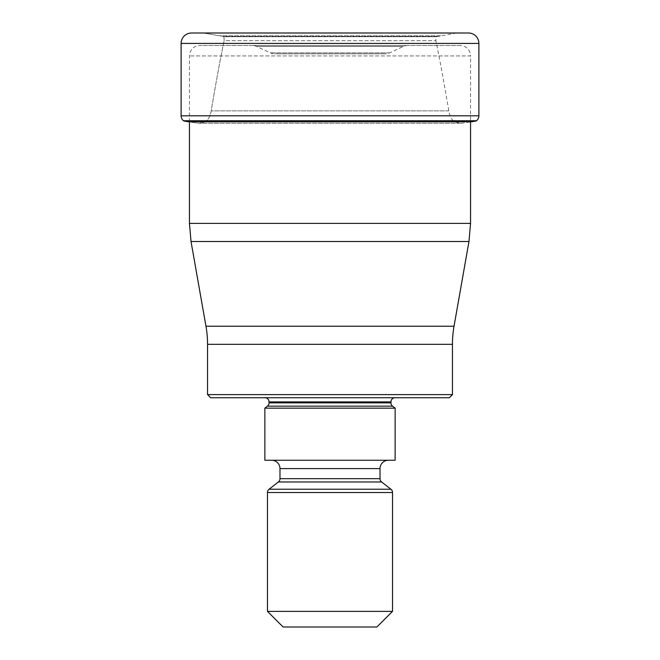<?xml version="1.0" encoding="UTF-8"?>
<svg xmlns="http://www.w3.org/2000/svg" width="660" height="660" viewBox="0 0 660 660"><rect width="100%" height="100%" fill="white"/><g stroke="black" fill="none" stroke-linecap="round" stroke-linejoin="round"><path stroke-width="0.49" stroke-dasharray="3.3 2.47" d="M203.89 33.091L468.468 33L191.532 33L456.109 33.091L203.89 33.091L219.244 35.755L203.89 33.091M189.445 121.762L189.445 55.927A10.42 10.42 0 0 1 199.864 45.507L460.135 45.507A10.42 10.42 0 0 1 470.555 55.927L189.445 55.927L470.555 55.927L470.555 121.96L461.266 123.247L455.004 122.042C449.716 119.336 448.717 110.088 448.833 110.863C439.857 58.542 439.065 57.28 437.464 48.493L435.88 40.689C435.831 37.958 436.087 36.638 436.639 36.737L456.109 33.091L468.468 33M476.14 121.003L183.859 121.003M461.266 123.247L198.734 123.247L204.996 122.042L198.734 123.247L188.207 121.762L198.734 123.247L461.266 123.247M204.996 122.042C210.284 119.336 211.282 110.088 211.167 110.863C220.143 58.542 220.935 57.28 222.535 48.493L224.12 40.689L222.535 48.493C220.935 57.28 220.143 58.542 211.167 110.863C211.282 110.088 210.284 119.336 204.996 122.042L455.004 122.042L204.996 122.042M224.12 40.689C224.169 37.958 223.913 36.638 223.361 36.737L223.006 36.383L223.361 36.737C223.913 36.638 224.169 37.958 224.12 40.689L435.88 40.689L224.12 40.689M436.994 36.383L223.006 36.383L219.244 35.755L223.006 36.383L436.994 36.383M452.446 394.614L207.553 394.614M207.553 344.33L452.446 344.33M205.969 326.23L454.031 326.23M449.32 397.741L210.68 397.741M395.134 397.741L264.866 397.741L395.134 397.741M264.866 408.161L395.134 408.161M395.134 460.259L264.866 460.259M388.361 460.259L271.639 460.259L388.361 460.259M376.893 627L283.107 627M392.527 611.366L267.473 611.366M460.135 45.507L199.864 45.507M252.268 45.507L407.731 45.507L252.268 45.507A10.42 10.42 0 0 1 256.674 46.48L403.326 46.48L256.674 46.48L270.361 52.866A10.42 10.42 0 0 0 274.766 53.84L385.234 53.84L274.766 53.84M407.731 45.507A10.42 10.42 0 0 0 403.326 46.48L389.639 52.866A10.42 10.42 0 0 1 385.234 53.84L385.234 53.84M389.639 52.866L270.361 52.866L389.639 52.866M181.112 43.42L478.888 43.42M478.888 115.805L181.112 115.805M476.47 120.747L183.529 120.747M471.793 121.762L188.207 121.762M448.833 110.863L211.167 110.863L448.833 110.863M436.639 36.737L223.361 36.737L436.639 36.737M440.756 35.755L219.244 35.755L440.756 35.755M470.555 223.402L189.445 223.402L191.029 241.502L468.971 241.502L470.555 223.402M269.041 401.907L390.959 401.907M390.959 402.864L269.041 402.864M267.432 406.156L392.568 406.156M279.98 468.6L380.02 468.6M380.02 478.681L279.98 478.681M278.38 481.965L381.62 481.965M390.926 489.233L269.074 489.233M267.473 492.517L392.527 492.517"/><path stroke-width="0.99" d="M478.888 43.42L181.112 43.42L181.112 115.805A6.253 6.253 0 0 0 183.529 120.747L476.47 120.747A6.253 6.253 0 0 0 478.888 115.805L478.888 43.42A10.42 10.42 0 0 0 468.468 33L191.532 33A10.42 10.42 0 0 0 181.112 43.42A10.42 10.42 0 0 1 191.532 33L468.468 33M476.47 120.747L183.529 120.747A6.253 6.253 0 0 1 181.112 115.805L478.888 115.805M189.445 121.762L189.445 223.402L470.555 223.402L470.555 121.96L471.793 121.762A289.724 289.724 0 0 0 476.14 121.003L476.14 121.003M188.207 121.762A289.724 289.724 0 0 1 183.859 121.003A289.724 289.724 0 0 0 188.207 121.762L471.793 121.762M205.969 326.23L454.031 326.23L468.971 241.502L191.029 241.502L205.969 326.23A104.214 104.214 0 0 1 207.553 344.33L207.553 394.614L452.446 394.614L452.446 344.33L207.553 344.33M454.031 326.23L454.031 326.23A104.214 104.214 0 0 0 452.446 344.33M452.446 394.614L449.32 397.741L210.68 397.741L207.553 394.614M395.134 397.741A4.166 4.166 0 0 0 390.959 401.907L269.041 401.907A4.166 4.166 0 0 0 264.866 397.741M390.959 401.907L390.959 402.864A4.166 4.166 0 0 0 392.568 406.156L395.134 408.161L264.866 408.161L267.432 406.156A4.166 4.166 0 0 0 269.041 402.864L390.959 402.864M269.041 401.907L269.041 402.864M264.866 408.161L264.866 460.259L395.134 460.259L395.134 408.161M388.361 460.259A8.341 8.341 0 0 0 380.02 468.6L279.98 468.6A8.341 8.341 0 0 0 271.639 460.259M380.02 468.6L380.02 478.681A4.166 4.166 0 0 0 381.62 481.965L390.926 489.233A4.166 4.166 0 0 1 392.527 492.517L392.527 611.366L376.893 627L283.107 627L267.473 611.366L392.527 611.366M279.98 468.6L279.98 478.681L380.02 478.681M381.62 481.965L278.38 481.965A4.166 4.166 0 0 0 279.98 478.681M278.38 481.965L269.074 489.233L390.926 489.233M392.527 492.517L267.473 492.517A4.166 4.166 0 0 1 269.074 489.233M267.473 492.517L267.473 611.366M181.112 43.42L181.112 115.805M392.568 406.156L267.432 406.156M470.555 223.402L468.971 241.502M189.445 223.402L191.029 241.502"/></g></svg>
